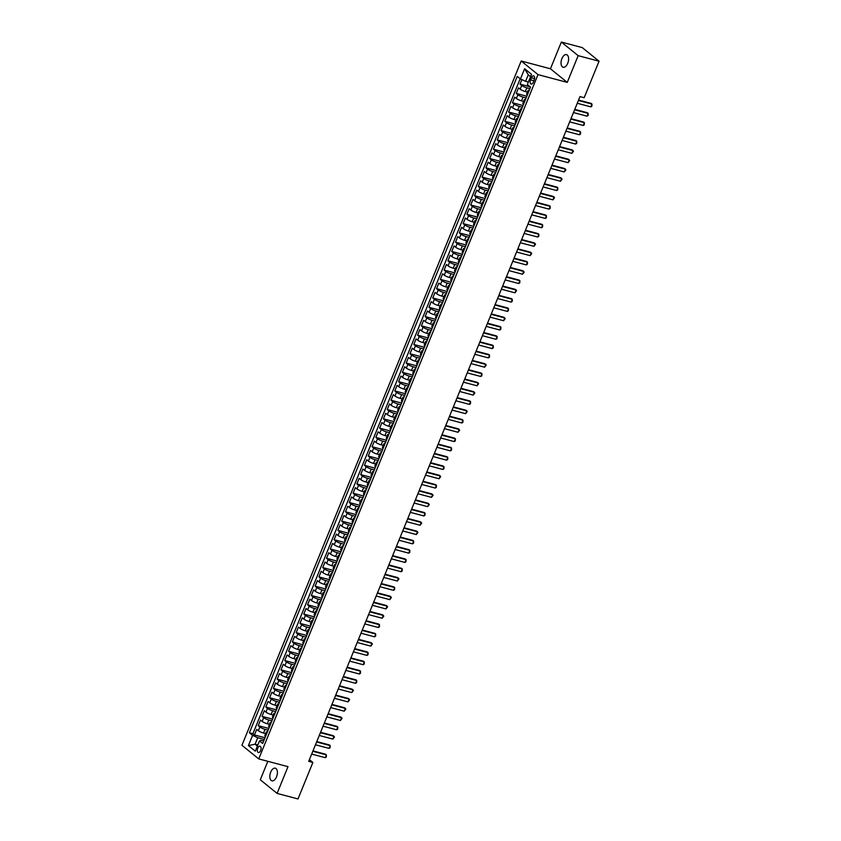 <?xml version="1.0" encoding="UTF-8"?>
<svg xmlns="http://www.w3.org/2000/svg" width="841" height="841" viewBox="0 0 841 841"><rect width="100%" height="100%" fill="white"/><g stroke="black" fill="none" stroke-linecap="round" stroke-linejoin="round"><path stroke-width="1.26" d="M276.531 776.863A6.56 3.511 -75.1 0 0 275.312 768.169A6.56 3.511 -75.1 0 0 270.718 772.154A6.56 3.511 -75.1 0 0 271.948 780.837A6.56 3.511 -75.1 0 0 276.531 776.863M567.728 63.296A6.56 3.511 -75.1 0 0 566.508 54.612A6.56 3.511 -75.1 0 0 561.914 58.586A6.56 3.511 -75.1 0 0 563.144 67.28A6.56 3.511 -75.1 0 0 567.728 63.296M260.647 750.54A3.28 1.756 -75.1 0 0 260.037 746.198A3.28 1.756 -75.1 0 0 257.735 748.185A3.28 1.756 -75.1 0 0 258.355 752.527A3.28 1.756 -75.1 0 0 260.647 750.54M267.827 761.315L260.289 779.786L277.099 793.399L297.998 798.95L312.884 762.461L309.404 759.633M521.189 61.004L241.945 745.284L258.744 758.897L537.998 74.618L521.189 61.004L550.445 68.783L567.255 82.397L578.156 55.664L561.357 42.05L550.445 68.783M561.357 42.05L582.256 47.601L599.055 61.214L578.156 55.664M521.872 79.611L520.022 84.132L530.145 86.823M527.444 92.121L525.331 91.553A4.1 0.809 -157.8 0 1 520.169 89.199L518.508 87.853L516.227 93.425L526.813 96.242M523.649 101.414L521.536 100.846A4.1 0.809 22.2 0 1 516.374 98.492L514.713 97.146L512.432 102.728L523.018 105.535M519.854 110.707L517.741 110.15A4.1 0.809 22.2 0 1 512.579 107.785L510.918 106.45L508.647 112.021L519.223 114.839M516.059 120.011L513.946 119.443A4.1 0.809 22.2 0 1 508.784 117.088L507.123 115.743L504.852 121.325L515.428 124.132M512.264 129.304L510.151 128.747A4.1 0.809 22.2 0 1 504.989 126.381L503.328 125.036L501.057 130.618L511.643 133.425M508.469 138.607L506.356 138.04A4.1 0.809 22.2 0 1 501.194 135.685L499.533 134.339L497.262 139.911L507.848 142.728M504.674 147.9L502.561 147.333A4.1 0.809 22.2 0 1 497.399 144.978L495.738 143.632L493.467 149.214L504.053 152.021M500.879 157.193L498.766 156.636A4.1 0.809 22.2 0 1 493.604 154.271L491.943 152.936L489.672 158.507L500.258 161.325M497.084 166.497L494.971 165.929A4.1 0.809 22.2 0 1 489.809 163.575L488.158 162.229L485.877 167.811L496.463 170.618M493.289 175.79L491.176 175.233A4.1 0.809 22.2 0 1 486.014 172.868L484.363 171.522L482.082 177.104L492.668 179.911M489.504 185.083L487.381 184.526A4.1 0.809 22.2 0 1 482.219 182.171L480.568 180.826L478.287 186.397L488.873 189.214M485.709 194.387L483.586 193.819A4.1 0.809 22.2 0 1 478.434 191.464L476.773 190.119L474.492 195.701L485.078 198.508M481.914 203.68L479.801 203.123A4.1 0.809 22.2 0 1 474.639 200.757L472.978 199.422L470.697 204.994L481.283 207.811M478.119 212.983L476.006 212.416A4.1 0.809 22.2 0 1 470.844 210.061L469.183 208.715L466.902 214.297L477.488 217.104M474.324 222.276L472.211 221.719A4.1 0.809 22.2 0 1 467.049 219.354L465.388 218.008L463.118 223.59L473.693 226.397M470.529 231.569L468.416 231.012A4.1 0.809 22.2 0 1 463.254 228.657L461.593 227.312L459.323 232.883L469.898 235.701M466.734 240.873L464.621 240.305A4.1 0.809 22.2 0 1 459.459 237.95L457.798 236.605L455.528 242.187L466.114 244.994M462.939 250.166L460.826 249.609A4.1 0.809 22.2 0 1 455.664 247.243L454.003 245.908L451.733 251.48L462.319 254.297M459.144 259.47L457.031 258.902A4.1 0.809 22.2 0 1 451.869 256.547L450.208 255.201L447.938 260.784L458.524 263.59M455.349 268.763L453.236 268.205A4.1 0.809 22.2 0 1 448.074 265.84L446.424 264.495L444.143 270.077L454.729 272.883M451.554 278.056L449.441 277.498A4.1 0.809 22.2 0 1 444.279 275.144L442.629 273.798L440.348 279.37L450.934 282.187M447.759 287.359L445.646 286.792A4.1 0.809 22.2 0 1 440.484 284.437L438.834 283.091L436.553 288.673L447.139 291.48M443.974 296.652L441.851 296.095A4.1 0.809 22.2 0 1 436.689 293.73L435.039 292.395L432.758 297.966L443.344 300.784M440.179 305.956L438.056 305.388A4.1 0.809 22.2 0 1 432.905 303.033L431.244 301.688L428.963 307.27L439.549 310.077M436.384 315.249L434.271 314.692A4.1 0.809 22.2 0 1 429.11 312.326L427.449 310.981L425.168 316.563L435.754 319.37M432.589 324.542L430.476 323.985A4.1 0.809 22.2 0 1 425.315 321.63L423.654 320.284L421.373 325.856L431.959 328.673M428.794 333.845L426.681 333.278A4.1 0.809 22.2 0 1 421.52 330.923L419.859 329.577L417.588 335.16L428.164 337.966M424.999 343.139L422.886 342.581A4.1 0.809 22.2 0 1 417.725 340.216L416.064 338.881L413.793 344.453L424.369 347.27M421.204 352.442L419.091 351.874A4.1 0.809 22.2 0 1 413.93 349.52L412.269 348.174L409.998 353.756L420.584 356.563M417.409 361.735L415.296 361.178A4.1 0.809 22.2 0 1 410.135 358.813L408.474 357.467L406.203 363.049L416.789 365.856M413.614 371.028L411.501 370.471A4.1 0.809 22.2 0 1 406.34 368.116L404.679 366.771L402.408 372.342L412.994 375.16M409.819 380.332L407.706 379.764A4.1 0.809 22.2 0 1 402.545 377.409L400.894 376.064L398.613 381.646L409.199 384.453M406.024 389.625L403.911 389.068A4.1 0.809 22.2 0 1 398.75 386.702L397.099 385.367L394.818 390.939L405.404 393.756M402.229 398.928L400.116 398.361A4.1 0.809 22.2 0 1 394.955 396.006L393.304 394.66L391.023 400.242L401.609 403.049M398.445 408.221L396.321 407.664A4.1 0.809 22.2 0 1 391.16 405.299L389.509 403.953L387.228 409.535L397.814 412.342M394.65 417.514L392.526 416.957A4.1 0.809 22.2 0 1 387.375 414.592L385.714 413.257L383.433 418.829L394.019 421.646M390.855 426.818L388.742 426.25A4.1 0.809 22.2 0 1 383.58 423.896L381.919 422.55L379.638 428.132L390.224 430.939M387.06 436.111L384.947 435.554A4.1 0.809 22.2 0 1 379.785 433.189L378.124 431.853L375.843 437.425L386.429 440.242M383.265 445.415L381.152 444.847A4.1 0.809 22.2 0 1 375.99 442.492L374.329 441.147L372.058 446.729L382.634 449.536M379.47 454.708L377.357 454.151A4.1 0.809 22.2 0 1 372.195 451.785L370.534 450.44L368.263 456.022L378.839 458.829M375.675 464.001L373.562 463.444A4.1 0.809 22.2 0 1 368.4 461.078L366.739 459.743L364.468 465.315L375.054 468.132M371.88 473.304L369.767 472.737A4.1 0.809 22.2 0 1 364.605 470.382L362.944 469.036L360.673 474.618L371.259 477.425M368.085 482.597L365.972 482.04A4.1 0.809 22.2 0 1 360.81 479.675L359.149 478.34L356.878 483.911L367.464 486.729M364.29 491.901L362.177 491.333A4.1 0.809 22.2 0 1 357.015 488.978L355.365 487.633L353.083 493.215L363.669 496.022M360.495 501.194L358.382 500.637A4.1 0.809 22.2 0 1 353.22 498.271L351.57 496.926L349.288 502.508L359.874 505.315M356.7 510.487L354.587 509.93A4.1 0.809 22.2 0 1 349.425 507.565L347.775 506.229L345.493 511.801L356.079 514.618M352.915 519.791L350.792 519.223A4.1 0.809 22.2 0 1 345.63 516.868L343.98 515.522L341.698 521.105L352.284 523.911M349.12 529.084L346.997 528.526A4.1 0.809 22.2 0 1 341.845 526.161L340.185 524.816L337.903 530.398L348.489 533.215M345.325 538.387L343.212 537.82A4.1 0.809 22.2 0 1 338.05 535.465L336.389 534.119L334.108 539.701L344.694 542.508M341.53 547.68L339.417 547.123A4.1 0.809 22.2 0 1 334.255 544.758L332.594 543.412L330.313 548.994L340.899 551.801M337.735 556.973L335.622 556.416A4.1 0.809 22.2 0 1 330.46 554.051L328.799 552.716L326.529 558.287L337.104 561.105M333.94 566.277L331.827 565.709A4.1 0.809 22.2 0 1 326.665 563.354L325.004 562.009L322.734 567.591L333.309 570.398M330.145 575.57L328.032 575.013A4.1 0.809 22.2 0 1 322.87 572.647L321.209 571.302L318.939 576.884L329.525 579.701M326.35 584.873L324.237 584.306A4.1 0.809 22.2 0 1 319.075 581.951L317.414 580.605L315.144 586.188L325.73 588.994M322.555 594.167L320.442 593.609A4.1 0.809 22.2 0 1 315.28 591.244L313.619 589.898L311.349 595.481L321.935 598.287M318.76 603.46L316.647 602.902A4.1 0.809 22.2 0 1 311.485 600.537L309.835 599.202L307.554 604.774L318.14 607.591M314.965 612.763L312.852 612.195A4.1 0.809 22.2 0 1 307.69 609.841L306.04 608.495L303.759 614.077L314.345 616.884M311.17 622.056L309.057 621.499A4.1 0.809 22.2 0 1 303.895 619.134L302.245 617.788L299.964 623.37L310.55 626.188M307.385 631.36L305.262 630.792A4.1 0.809 22.2 0 1 300.1 628.437L298.45 627.092L296.169 632.663L306.755 635.481M303.59 640.653L301.467 640.096A4.1 0.809 22.2 0 1 296.316 637.73L294.655 636.385L292.374 641.967L302.96 644.774M299.795 649.946L297.682 649.389A4.1 0.809 22.2 0 1 292.521 647.023L290.86 645.688L288.579 651.26L299.165 654.077M296 659.249L293.887 658.682A4.1 0.809 22.2 0 1 288.726 656.327L287.065 654.981L284.784 660.563L295.37 663.37M292.205 668.542L290.092 667.985A4.1 0.809 22.2 0 1 284.931 665.62L283.27 664.274L280.999 669.857L291.575 672.674M288.41 677.846L286.297 677.278A4.1 0.809 22.2 0 1 281.136 674.924L279.475 673.578L277.204 679.15L287.78 681.967M284.615 687.139L282.502 686.571A4.1 0.809 22.2 0 1 277.341 684.217L275.68 682.871L273.409 688.453L283.995 691.26M280.82 696.432L278.707 695.875A4.1 0.809 22.2 0 1 273.546 693.51L271.885 692.175L269.614 697.746L280.2 700.564M277.025 705.736L274.912 705.168A4.1 0.809 22.2 0 1 269.751 702.813L268.09 701.468L265.819 707.05L276.405 709.857M273.23 715.029L271.117 714.472A4.1 0.809 22.2 0 1 265.956 712.106L264.305 710.761L262.024 716.343L272.61 719.15M269.435 724.332L267.322 723.765A4.1 0.809 22.2 0 1 262.161 721.41L260.51 720.064L258.229 725.636L268.815 728.453M599.055 61.214L584.169 97.703L579.985 96.599L308.71 761.347L312.884 762.461M531.375 77.803L530.545 79.842A3.175 1.703 -75.1 0 0 531.134 84.058A3.175 1.703 -75.1 0 0 533.362 82.124L534.193 80.084A3.175 1.703 -75.1 0 0 533.604 75.869A3.175 1.703 -75.1 0 0 531.375 77.803L534.571 78.644M263.664 741.058L261.015 740.353L259.491 740.942L262.665 743.518L530.534 87.138L527.349 84.563L531.523 74.334L524.626 68.741L520.453 78.959L517.268 76.384L249.399 732.774L252.584 735.349L257.745 737.704L255.086 744.211L257.388 746.083M259.491 740.942L255.317 751.171L248.41 745.578L252.584 735.349M268.121 730.156L265.052 729.347A4.1 0.809 -157.8 0 1 259.89 726.981L258.229 725.636M265.64 733.625L263.527 733.058L265.052 729.347M271.916 720.863L268.847 720.043A4.1 0.809 -157.8 0 1 263.685 717.688L262.024 716.343M275.701 711.56L272.642 710.75A4.1 0.809 -157.8 0 1 267.48 708.385L265.819 707.05M279.496 702.267L276.426 701.457A4.1 0.809 -157.8 0 1 271.275 699.092L269.614 697.746M283.291 692.973L280.221 692.154A4.1 0.809 -157.8 0 1 275.06 689.799L273.409 688.453M287.086 683.67L284.016 682.86A4.1 0.809 -157.8 0 1 278.855 680.495L277.204 679.15M290.881 674.377L287.811 673.557A4.1 0.809 -157.8 0 1 282.65 671.202L280.999 669.857M294.676 665.073L291.606 664.264A4.1 0.809 -157.8 0 1 286.445 661.899L284.784 660.563M298.471 655.78L295.401 654.971A4.1 0.809 -157.8 0 1 290.24 652.605L288.579 651.26M302.266 646.487L299.196 645.667A4.1 0.809 -157.8 0 1 294.035 643.312L292.374 641.967M306.061 637.184L302.991 636.374A4.1 0.809 -157.8 0 1 297.83 634.009L296.169 632.663M309.856 627.891L306.786 627.071A4.1 0.809 -157.8 0 1 301.625 624.716L299.964 623.37M313.651 618.587L310.581 617.778A4.1 0.809 -157.8 0 1 305.42 615.412L303.759 614.077M317.446 609.294L314.376 608.485A4.1 0.809 -157.8 0 1 309.215 606.119L307.554 604.774M321.23 600.001L318.171 599.181A4.1 0.809 -157.8 0 1 313.01 596.826L311.349 595.481M325.025 590.697L321.956 589.888A4.1 0.809 -157.8 0 1 316.805 587.523L315.144 586.188M328.82 581.404L325.751 580.584A4.1 0.809 -157.8 0 1 320.589 578.23L318.939 576.884M332.615 572.111L329.546 571.291A4.1 0.809 -157.8 0 1 324.384 568.926L322.734 567.591M336.411 562.808L333.341 561.998A4.1 0.809 -157.8 0 1 328.179 559.633L326.529 558.287M340.206 553.515L337.136 552.695A4.1 0.809 -157.8 0 1 331.974 550.34L330.313 548.994M344.001 544.211L340.931 543.402A4.1 0.809 -157.8 0 1 335.769 541.036L334.108 539.701M347.796 534.918L344.726 534.098A4.1 0.809 -157.8 0 1 339.564 531.743L337.903 530.398M351.591 525.625L348.521 524.805A4.1 0.809 -157.8 0 1 343.359 522.44L341.698 521.105M355.386 516.321L352.316 515.512A4.1 0.809 -157.8 0 1 347.154 513.147L345.493 511.801M359.181 507.028L356.111 506.208A4.1 0.809 -157.8 0 1 350.949 503.854L349.288 502.508M362.976 497.725L359.906 496.915A4.1 0.809 -157.8 0 1 354.744 494.55L353.083 493.215M366.76 488.432L363.701 487.612A4.1 0.809 -157.8 0 1 358.539 485.257L356.878 483.911M370.555 479.139L367.485 478.319A4.1 0.809 -157.8 0 1 362.334 475.964L360.673 474.618M374.35 469.835L371.28 469.026A4.1 0.809 -157.8 0 1 366.119 466.66L364.468 465.315M378.145 460.542L375.075 459.722A4.1 0.809 -157.8 0 1 369.914 457.367L368.263 456.022M381.94 451.239L378.87 450.429A4.1 0.809 -157.8 0 1 373.709 448.064L372.058 446.729M385.735 441.945L382.666 441.126A4.1 0.809 -157.8 0 1 377.504 438.771L375.843 437.425M389.53 432.652L386.461 431.832A4.1 0.809 -157.8 0 1 381.299 429.478L379.638 428.132M393.325 423.349L390.256 422.539A4.1 0.809 -157.8 0 1 385.094 420.174L383.433 418.829M397.12 414.056L394.051 413.236A4.1 0.809 -157.8 0 1 388.889 410.881L387.228 409.535M400.915 404.752L397.846 403.943A4.1 0.809 -157.8 0 1 392.684 401.577L391.023 400.242M404.71 395.459L401.641 394.639A4.1 0.809 -157.8 0 1 396.479 392.284L394.818 390.939M408.505 386.166L405.436 385.346A4.1 0.809 -157.8 0 1 400.274 382.991L398.613 381.646M412.29 376.863L409.22 376.053A4.1 0.809 -157.8 0 1 404.069 373.688L402.408 372.342M416.085 367.57L413.015 366.75A4.1 0.809 -157.8 0 1 407.864 364.395L406.203 363.049M419.88 358.266L416.81 357.457A4.1 0.809 -157.8 0 1 411.648 355.091L409.998 353.756M423.675 348.973L420.605 348.153A4.1 0.809 -157.8 0 1 415.443 345.798L413.793 344.453M427.47 339.68L424.4 338.86A4.1 0.809 -157.8 0 1 419.239 336.505L417.588 335.16M431.265 330.376L428.195 329.567A4.1 0.809 -157.8 0 1 423.034 327.202L421.373 325.856M435.06 321.083L431.99 320.263A4.1 0.809 -157.8 0 1 426.829 317.909L425.168 316.563M438.855 311.78L435.785 310.97A4.1 0.809 -157.8 0 1 430.624 308.605L428.963 307.27M442.65 302.487L439.58 301.667A4.1 0.809 -157.8 0 1 434.419 299.312L432.758 297.966M446.445 293.194L443.375 292.374A4.1 0.809 -157.8 0 1 438.214 290.019L436.553 288.673M450.24 283.89L447.17 283.081A4.1 0.809 -157.8 0 1 442.009 280.715L440.348 279.37M454.035 274.597L450.965 273.777A4.1 0.809 -157.8 0 1 445.804 271.422L444.143 270.077M457.819 265.293L454.75 264.484A4.1 0.809 -157.8 0 1 449.599 262.119L447.938 260.784M461.614 256L458.545 255.18A4.1 0.809 -157.8 0 1 453.383 252.826L451.733 251.48M465.409 246.707L462.34 245.887A4.1 0.809 -157.8 0 1 457.178 243.533L455.528 242.187M469.204 237.404L466.135 236.594A4.1 0.809 -157.8 0 1 460.973 234.229L459.323 232.883M472.999 228.111L469.93 227.291A4.1 0.809 -157.8 0 1 464.768 224.936L463.118 223.59M476.794 218.807L473.725 217.998A4.1 0.809 -157.8 0 1 468.563 215.632L466.902 214.297M480.589 209.514L477.52 208.694A4.1 0.809 -157.8 0 1 472.358 206.339L470.697 204.994M484.384 200.221L481.315 199.401A4.1 0.809 -157.8 0 1 476.153 197.046L474.492 195.701M488.179 190.918L485.11 190.108A4.1 0.809 -157.8 0 1 479.948 187.743L478.287 186.397M491.974 181.624L488.905 180.804A4.1 0.809 -157.8 0 1 483.743 178.45L482.082 177.104M495.77 172.321L492.7 171.511A4.1 0.809 -157.8 0 1 487.538 169.146L485.877 167.811M499.554 163.028L496.495 162.218A4.1 0.809 -157.8 0 1 491.333 159.853L489.672 158.507M503.349 153.735L500.279 152.915A4.1 0.809 -157.8 0 1 495.128 150.56L493.467 149.214M507.144 144.431L504.074 143.622A4.1 0.809 -157.8 0 1 498.913 141.256L497.262 139.911M510.939 135.138L507.869 134.318A4.1 0.809 -157.8 0 1 502.708 131.963L501.057 130.618M514.734 125.835L511.664 125.025A4.1 0.809 -157.8 0 1 506.503 122.66L504.852 121.325M518.529 116.542L515.459 115.732A4.1 0.809 -157.8 0 1 510.298 113.367L508.647 112.021M522.324 107.249L519.254 106.429A4.1 0.809 -157.8 0 1 514.093 104.074L512.432 102.728M526.119 97.945L523.049 97.136A4.1 0.809 -157.8 0 1 517.888 94.77L516.227 93.425M529.914 88.652L526.844 87.832A4.1 0.809 -157.8 0 1 521.683 85.477L520.022 84.132M520.19 78.76L252.91 733.709L254.434 734.939L265.02 737.746M263.527 733.058A4.1 0.809 22.2 0 1 258.366 730.703L256.715 729.357L254.434 734.939M527.328 94.991L527.065 94.791A4.1 0.809 -157.8 0 1 526.624 94.129L528.137 90.407A4.1 0.809 -157.8 0 1 529.241 90.292M528.842 91.27L528.59 91.07A4.1 0.809 -157.8 0 1 528.137 90.407M525.047 100.573L524.795 100.363A4.1 0.809 -157.8 0 1 524.342 99.701A4.1 0.809 -157.8 0 1 525.446 99.595M524.342 99.701L522.829 103.422A4.1 0.809 22.2 0 0 523.27 104.084L523.533 104.295M521.252 109.866L521 109.666A4.1 0.809 -157.8 0 1 520.547 109.004A4.1 0.809 -157.8 0 1 521.651 108.888M520.547 109.004L519.034 112.726A4.1 0.809 22.2 0 0 519.486 113.377L519.738 113.588M517.457 119.17L517.204 118.959A4.1 0.809 -157.8 0 1 516.752 118.297A4.1 0.809 -157.8 0 1 517.856 118.182M516.752 118.297L515.239 122.019A4.1 0.809 22.2 0 0 515.691 122.681L515.943 122.881M513.662 128.463L513.409 128.252A4.1 0.809 -157.8 0 1 512.957 127.601A4.1 0.809 -157.8 0 1 514.061 127.485M512.957 127.601L511.444 131.312A4.1 0.809 22.2 0 0 511.896 131.974L512.148 132.184M509.867 137.756L509.614 137.556A4.1 0.809 -157.8 0 1 509.162 136.894A4.1 0.809 -157.8 0 1 510.266 136.778M509.162 136.894L507.649 140.615A4.1 0.809 22.2 0 0 508.101 141.277L508.353 141.477M506.072 147.059L505.819 146.849A4.1 0.809 -157.8 0 1 505.367 146.187A4.1 0.809 -157.8 0 1 506.482 146.082M505.367 146.187L503.854 149.908A4.1 0.809 22.2 0 0 504.306 150.571L504.558 150.781M502.287 156.352L502.024 156.153A4.1 0.809 -157.8 0 1 501.583 155.49A4.1 0.809 -157.8 0 1 502.687 155.375M501.583 155.49L500.059 159.212A4.1 0.809 22.2 0 0 500.511 159.864L500.763 160.074M498.492 165.656L498.229 165.446A4.1 0.809 -157.8 0 1 497.788 164.783A4.1 0.809 -157.8 0 1 498.892 164.668M497.788 164.783L496.264 168.505A4.1 0.809 22.2 0 0 496.716 169.167L496.968 169.367M494.697 174.949L494.434 174.739A4.1 0.809 -157.8 0 1 493.993 174.087A4.1 0.809 -157.8 0 1 495.097 173.971M493.993 174.087L492.469 177.798A4.1 0.809 22.2 0 0 492.921 178.46L493.173 178.67M490.902 184.242L490.65 184.042A4.1 0.809 -157.8 0 1 490.198 183.38A4.1 0.809 -157.8 0 1 491.302 183.264M490.198 183.38L488.674 187.101A4.1 0.809 22.2 0 0 489.126 187.764L489.378 187.964M487.107 193.546L486.855 193.335A4.1 0.809 -157.8 0 1 486.403 192.673A4.1 0.809 -157.8 0 1 487.507 192.568M486.403 192.673L484.889 196.395A4.1 0.809 22.2 0 0 485.331 197.057L485.593 197.267M483.312 202.839L483.06 202.639A4.1 0.809 -157.8 0 1 482.608 201.977A4.1 0.809 -157.8 0 1 483.712 201.861M482.608 201.977L481.094 205.698A4.1 0.809 22.2 0 0 481.536 206.35L481.798 206.56M479.517 212.142L479.265 211.932A4.1 0.809 -157.8 0 1 478.813 211.27A4.1 0.809 -157.8 0 1 479.917 211.154M478.813 211.27L477.299 214.991A4.1 0.809 22.2 0 0 477.741 215.653L478.003 215.853M475.722 221.435L475.47 221.225A4.1 0.809 -157.8 0 1 475.018 220.573A4.1 0.809 -157.8 0 1 476.122 220.458M475.018 220.573L473.504 224.284A4.1 0.809 22.2 0 0 473.956 224.946L474.208 225.157M471.927 230.728L471.675 230.529A4.1 0.809 -157.8 0 1 471.223 229.866A4.1 0.809 -157.8 0 1 472.327 229.751M471.223 229.866L469.709 233.588A4.1 0.809 22.2 0 0 470.161 234.25L470.413 234.45M468.132 240.032L467.88 239.822A4.1 0.809 -157.8 0 1 467.428 239.159A4.1 0.809 -157.8 0 1 468.532 239.054M467.428 239.159L465.914 242.881A4.1 0.809 22.2 0 0 466.366 243.543L466.618 243.753M464.337 249.325L464.085 249.125A4.1 0.809 -157.8 0 1 463.633 248.463A4.1 0.809 -157.8 0 1 464.737 248.347M463.633 248.463L462.119 252.184A4.1 0.809 22.2 0 0 462.571 252.836L462.823 253.046M460.542 258.629L460.29 258.418A4.1 0.809 -157.8 0 1 459.838 257.756A4.1 0.809 -157.8 0 1 460.952 257.64M459.838 257.756L458.324 261.477A4.1 0.809 22.2 0 0 458.776 262.14L459.028 262.339M456.758 267.922L456.495 267.711A4.1 0.809 -157.8 0 1 456.053 267.06A4.1 0.809 -157.8 0 1 457.157 266.944M456.053 267.06L454.529 270.77A4.1 0.809 22.2 0 0 454.981 271.433L455.233 271.643M452.963 277.215L452.7 277.015A4.1 0.809 -157.8 0 1 452.258 276.353A4.1 0.809 -157.8 0 1 453.362 276.237M452.258 276.353L450.734 280.074A4.1 0.809 22.2 0 0 451.186 280.736L451.438 280.936M449.168 286.518L448.905 286.308A4.1 0.809 -157.8 0 1 448.463 285.646A4.1 0.809 -157.8 0 1 449.567 285.53M448.463 285.646L446.939 289.367A4.1 0.809 22.2 0 0 447.391 290.029L447.643 290.24M445.373 295.811L445.12 295.611A4.1 0.809 -157.8 0 1 444.668 294.949A4.1 0.809 -157.8 0 1 445.772 294.834M444.668 294.949L443.144 298.671A4.1 0.809 22.2 0 0 443.596 299.322L443.848 299.533M441.578 305.115L441.325 304.905A4.1 0.809 -157.8 0 1 440.873 304.242A4.1 0.809 -157.8 0 1 441.977 304.127M440.873 304.242L439.359 307.964A4.1 0.809 22.2 0 0 439.801 308.626L440.064 308.826M437.783 314.408L437.53 314.198A4.1 0.809 -157.8 0 1 437.078 313.546A4.1 0.809 -157.8 0 1 438.182 313.43M437.078 313.546L435.564 317.257A4.1 0.809 22.2 0 0 436.006 317.919L436.269 318.129M433.988 323.701L433.735 323.501A4.1 0.809 -157.8 0 1 433.283 322.839A4.1 0.809 -157.8 0 1 434.387 322.723M433.283 322.839L431.769 326.56A4.1 0.809 22.2 0 0 432.211 327.223L432.474 327.422M430.193 333.004L429.94 332.794A4.1 0.809 -157.8 0 1 429.488 332.132A4.1 0.809 -157.8 0 1 430.592 332.016M429.488 332.132L427.974 335.853A4.1 0.809 22.2 0 0 428.426 336.516L428.679 336.726M426.398 342.298L426.145 342.098A4.1 0.809 -157.8 0 1 425.693 341.435A4.1 0.809 -157.8 0 1 426.797 341.32M425.693 341.435L424.179 345.157A4.1 0.809 22.2 0 0 424.631 345.809L424.884 346.019M422.603 351.601L422.35 351.391A4.1 0.809 -157.8 0 1 421.898 350.729A4.1 0.809 -157.8 0 1 423.002 350.613M421.898 350.729L420.384 354.45A4.1 0.809 22.2 0 0 420.836 355.112L421.089 355.312M418.807 360.894L418.555 360.684A4.1 0.809 -157.8 0 1 418.103 360.032A4.1 0.809 -157.8 0 1 419.207 359.916M418.103 360.032L416.589 363.743A4.1 0.809 22.2 0 0 417.041 364.405L417.294 364.616M415.012 370.187L414.76 369.987A4.1 0.809 -157.8 0 1 414.308 369.325A4.1 0.809 -157.8 0 1 415.422 369.21M414.308 369.325L412.794 373.047A4.1 0.809 22.2 0 0 413.246 373.709L413.499 373.909M411.228 379.491L410.965 379.28A4.1 0.809 -157.8 0 1 410.524 378.618A4.1 0.809 -157.8 0 1 411.627 378.503M410.524 378.618L408.999 382.34A4.1 0.809 22.2 0 0 409.451 383.002L409.704 383.212M407.433 388.784L407.17 388.584A4.1 0.809 -157.8 0 1 406.729 387.922A4.1 0.809 -157.8 0 1 407.832 387.806M406.729 387.922L405.204 391.643A4.1 0.809 22.2 0 0 405.656 392.295L405.909 392.505M403.638 398.087L403.386 397.877A4.1 0.809 -157.8 0 1 402.934 397.215A4.1 0.809 -157.8 0 1 404.037 397.099M402.934 397.215L401.409 400.936A4.1 0.809 22.2 0 0 401.861 401.599L402.114 401.798M399.843 407.38L399.591 407.17A4.1 0.809 -157.8 0 1 399.139 406.518A4.1 0.809 -157.8 0 1 400.242 406.403M399.139 406.518L397.614 410.229A4.1 0.809 22.2 0 0 398.066 410.892L398.319 411.102M396.048 416.673L395.796 416.474A4.1 0.809 -157.8 0 1 395.344 415.811A4.1 0.809 -157.8 0 1 396.447 415.696M395.344 415.811L393.83 419.533A4.1 0.809 22.2 0 0 394.271 420.195L394.534 420.395M392.253 425.977L392.001 425.767A4.1 0.809 -157.8 0 1 391.549 425.104A4.1 0.809 -157.8 0 1 392.652 424.989M391.549 425.104L390.035 428.826A4.1 0.809 22.2 0 0 390.476 429.488L390.739 429.698M388.458 435.27L388.206 435.07A4.1 0.809 -157.8 0 1 387.754 434.408A4.1 0.809 -157.8 0 1 388.857 434.292M387.754 434.408L386.24 438.129A4.1 0.809 22.2 0 0 386.681 438.781L386.944 438.991M384.663 444.574L384.411 444.363A4.1 0.809 -157.8 0 1 383.959 443.701A4.1 0.809 -157.8 0 1 385.062 443.585M383.959 443.701L382.445 447.423A4.1 0.809 22.2 0 0 382.897 448.085L383.149 448.285M380.868 453.867L380.616 453.656A4.1 0.809 -157.8 0 1 380.164 453.005A4.1 0.809 -157.8 0 1 381.267 452.889M380.164 453.005L378.65 456.716A4.1 0.809 22.2 0 0 379.102 457.378L379.354 457.588M377.073 463.16L376.821 462.96A4.1 0.809 -157.8 0 1 376.369 462.298A4.1 0.809 -157.8 0 1 377.472 462.182M376.369 462.298L374.855 466.019A4.1 0.809 22.2 0 0 375.307 466.671L375.559 466.881M373.278 472.463L373.026 472.253A4.1 0.809 -157.8 0 1 372.574 471.591A4.1 0.809 -157.8 0 1 373.688 471.475M372.574 471.591L371.06 475.312A4.1 0.809 22.2 0 0 371.512 475.974L371.764 476.185M369.483 481.756L369.231 481.557A4.1 0.809 -157.8 0 1 368.789 480.894A4.1 0.809 -157.8 0 1 369.893 480.779M368.789 480.894L367.265 484.616A4.1 0.809 22.2 0 0 367.717 485.268L367.969 485.478M365.698 491.06L365.436 490.85A4.1 0.809 -157.8 0 1 364.994 490.187A4.1 0.809 -157.8 0 1 366.098 490.072M364.994 490.187L363.47 493.909A4.1 0.809 22.2 0 0 363.922 494.571L364.174 494.771M361.903 500.353L361.641 500.143A4.1 0.809 -157.8 0 1 361.199 499.491A4.1 0.809 -157.8 0 1 362.303 499.375M361.199 499.491L359.675 503.202A4.1 0.809 22.2 0 0 360.127 503.864L360.379 504.074M358.108 509.646L357.856 509.446A4.1 0.809 -157.8 0 1 357.404 508.784A4.1 0.809 -157.8 0 1 358.508 508.668M357.404 508.784L355.88 512.505A4.1 0.809 22.2 0 0 356.332 513.157L356.584 513.367M354.313 518.95L354.061 518.739A4.1 0.809 -157.8 0 1 353.609 518.077A4.1 0.809 -157.8 0 1 354.713 517.961M353.609 518.077L352.085 521.798A4.1 0.809 22.2 0 0 352.537 522.461L352.789 522.671M350.518 528.243L350.266 528.043A4.1 0.809 -157.8 0 1 349.814 527.381A4.1 0.809 -157.8 0 1 350.918 527.265M349.814 527.381L348.3 531.102A4.1 0.809 22.2 0 0 348.742 531.754L349.004 531.964M346.723 537.546L346.471 537.336A4.1 0.809 -157.8 0 1 346.019 536.674A4.1 0.809 -157.8 0 1 347.123 536.558M346.019 536.674L344.505 540.395A4.1 0.809 22.2 0 0 344.947 541.057L345.209 541.257M342.928 546.839L342.676 546.629A4.1 0.809 -157.8 0 1 342.224 545.977A4.1 0.809 -157.8 0 1 343.328 545.862M342.224 545.977L340.71 549.688A4.1 0.809 22.2 0 0 341.152 550.35L341.414 550.561M339.133 556.132L338.881 555.933A4.1 0.809 -157.8 0 1 338.429 555.27A4.1 0.809 -157.8 0 1 339.533 555.155M338.429 555.27L336.915 558.992A4.1 0.809 22.2 0 0 337.367 559.643L337.619 559.854M335.338 565.436L335.086 565.226A4.1 0.809 -157.8 0 1 334.634 564.563A4.1 0.809 -157.8 0 1 335.738 564.448M334.634 564.563L333.12 568.285A4.1 0.809 22.2 0 0 333.572 568.947L333.824 569.147M331.543 574.729L331.291 574.519A4.1 0.809 -157.8 0 1 330.839 573.867A4.1 0.809 -157.8 0 1 331.943 573.751M330.839 573.867L329.325 577.578A4.1 0.809 22.2 0 0 329.777 578.24L330.029 578.45M327.748 584.032L327.496 583.822A4.1 0.809 -157.8 0 1 327.044 583.16A4.1 0.809 -157.8 0 1 328.158 583.044M327.044 583.16L325.53 586.881A4.1 0.809 22.2 0 0 325.982 587.544L326.234 587.743M323.964 593.326L323.701 593.115A4.1 0.809 -157.8 0 1 323.259 592.463A4.1 0.809 -157.8 0 1 324.363 592.348M323.259 592.463L321.735 596.174A4.1 0.809 22.2 0 0 322.187 596.837L322.439 597.047M320.169 602.619L319.906 602.419A4.1 0.809 -157.8 0 1 319.464 601.757A4.1 0.809 -157.8 0 1 320.568 601.641M319.464 601.757L317.94 605.478A4.1 0.809 22.2 0 0 318.392 606.13L318.644 606.34M316.374 611.922L316.111 611.712A4.1 0.809 -157.8 0 1 315.669 611.05A4.1 0.809 -157.8 0 1 316.773 610.934M315.669 611.05L314.145 614.771A4.1 0.809 22.2 0 0 314.597 615.433L314.849 615.633M312.579 621.215L312.326 621.005A4.1 0.809 -157.8 0 1 311.874 620.353A4.1 0.809 -157.8 0 1 312.978 620.237M311.874 620.353L310.35 624.064A4.1 0.809 22.2 0 0 310.802 624.726L311.054 624.937M308.784 630.519L308.531 630.308A4.1 0.809 -157.8 0 1 308.079 629.646A4.1 0.809 -157.8 0 1 309.183 629.531M308.079 629.646L306.555 633.368A4.1 0.809 22.2 0 0 307.007 634.03L307.259 634.23M304.989 639.812L304.736 639.602A4.1 0.809 -157.8 0 1 304.284 638.95A4.1 0.809 -157.8 0 1 305.388 638.834M304.284 638.95L302.771 642.661A4.1 0.809 22.2 0 0 303.212 643.323L303.475 643.533M301.194 649.105L300.941 648.905A4.1 0.809 -157.8 0 1 300.489 648.243A4.1 0.809 -157.8 0 1 301.593 648.127M300.489 648.243L298.975 651.964A4.1 0.809 22.2 0 0 299.417 652.616L299.68 652.826M297.399 658.408L297.146 658.198A4.1 0.809 -157.8 0 1 296.694 657.536A4.1 0.809 -157.8 0 1 297.798 657.42M296.694 657.536L295.18 661.257A4.1 0.809 22.2 0 0 295.622 661.92L295.885 662.119M293.604 667.701L293.351 667.491A4.1 0.809 -157.8 0 1 292.899 666.839A4.1 0.809 -157.8 0 1 294.003 666.724M292.899 666.839L291.385 670.55A4.1 0.809 22.2 0 0 291.838 671.213L292.09 671.423M289.809 676.994L289.556 676.795A4.1 0.809 -157.8 0 1 289.104 676.132A4.1 0.809 -157.8 0 1 290.208 676.017M289.104 676.132L287.59 679.854A4.1 0.809 22.2 0 0 288.043 680.516L288.295 680.716M286.014 686.298L285.761 686.088A4.1 0.809 -157.8 0 1 285.309 685.426A4.1 0.809 -157.8 0 1 286.413 685.32M285.309 685.426L283.795 689.147A4.1 0.809 22.2 0 0 284.247 689.809L284.5 690.019M282.219 695.591L281.966 695.391A4.1 0.809 -157.8 0 1 281.514 694.729A4.1 0.809 -157.8 0 1 282.629 694.613M281.514 694.729L280 698.451A4.1 0.809 22.2 0 0 280.452 699.102L280.705 699.313M278.434 704.895L278.171 704.684A4.1 0.809 -157.8 0 1 277.73 704.022A4.1 0.809 -157.8 0 1 278.834 703.906M277.73 704.022L276.205 707.744A4.1 0.809 22.2 0 0 276.657 708.406L276.91 708.606M274.639 714.188L274.376 713.977A4.1 0.809 -157.8 0 1 273.935 713.326A4.1 0.809 -157.8 0 1 275.039 713.21M273.935 713.326L272.41 717.037A4.1 0.809 22.2 0 0 272.862 717.699L273.115 717.909M270.844 723.481L270.581 723.281A4.1 0.809 -157.8 0 1 270.14 722.619A4.1 0.809 -157.8 0 1 271.244 722.503M270.14 722.619L268.615 726.34A4.1 0.809 22.2 0 0 269.067 727.002L269.32 727.202M267.049 732.784L266.797 732.574A4.1 0.809 -157.8 0 1 266.345 731.912A4.1 0.809 -157.8 0 1 267.449 731.807M266.345 731.912L264.82 735.633A4.1 0.809 22.2 0 0 265.272 736.295L265.525 736.506M530.566 76.678L528.264 74.817L525.604 81.325L520.453 78.959M528.369 82.061L525.604 81.325M277.099 793.399L288 766.666L258.744 758.897M567.255 82.397L537.998 74.618M257.851 744.947L255.086 744.211L248.41 745.578M264.326 739.46L257.745 737.704M252.91 733.709L249.399 732.774M528.264 74.817L524.626 68.741M578.408 100.478L591.98 104.084L591.875 106.187L590.845 106.87L577.262 103.264M590.845 106.87L591.98 104.084L591.16 103.422L578.566 100.079M574.613 109.772L588.185 113.388L588.08 115.49L587.05 116.174L573.467 112.568M587.05 116.174L588.185 113.388L587.365 112.726L574.771 109.372M570.818 119.075L584.39 122.681L584.285 124.783L583.255 125.467L569.672 121.861M583.255 125.467L584.39 122.681L583.58 122.019L570.976 118.676M567.023 128.368L580.595 131.974L580.49 134.087L579.46 134.77L565.877 131.164M579.46 134.77L580.595 131.974L579.785 131.312L567.181 127.969M563.228 137.672L576.8 141.277L576.695 143.38L575.665 144.063L562.093 140.458M575.665 144.063L576.8 141.277L575.99 140.615L563.386 137.262M559.433 146.965L573.015 150.571L573.467 151.285L571.869 153.356L558.298 149.751M571.869 153.356L573.015 150.571L572.195 149.908L559.601 146.565M555.638 156.258L569.22 159.874L569.683 160.578L568.074 162.66L554.503 159.054M568.074 162.66L569.22 159.874L568.4 159.212L555.806 155.858M551.843 165.561L565.425 169.167L565.888 169.871L564.279 171.953L550.708 168.347M564.279 171.953L565.425 169.167L564.605 168.505L552.011 165.162M548.048 174.854L561.63 178.46L562.093 179.175L560.495 181.257L546.913 177.651M560.495 181.257L561.63 178.46L560.81 177.798L548.216 174.455M544.253 184.158L557.835 187.764L557.73 189.866L556.7 190.55L543.118 186.944M556.7 190.55L557.835 187.764L557.015 187.101L544.421 183.748M540.458 193.451L554.04 197.057L554.503 197.772L552.905 199.843L539.323 196.237M552.905 199.843L554.04 197.057L553.22 196.395L540.626 193.052M536.663 202.744L550.245 206.36L550.14 208.463L549.11 209.146L535.528 205.54M549.11 209.146L550.245 206.36L549.425 205.698L536.831 202.345M532.879 212.048L546.45 215.653L546.345 217.756L545.315 218.439L531.733 214.833M545.315 218.439L546.45 215.653L545.63 214.991L533.036 211.648M529.084 221.341L542.655 224.946L542.55 227.059L541.52 227.743L527.938 224.137M541.52 227.743L542.655 224.946L541.835 224.284L529.241 220.941M525.289 230.644L538.86 234.25L538.755 236.353L537.725 237.036L524.143 233.43M537.725 237.036L538.86 234.25L538.051 233.588L525.446 230.234M521.494 239.937L535.065 243.543L535.528 244.258L533.93 246.329L520.358 242.723M533.93 246.329L535.065 243.543L534.256 242.881L521.651 239.538M517.699 249.23L531.27 252.847L531.733 253.551L530.135 255.632L516.563 252.027M530.135 255.632L531.27 252.847L530.461 252.184L517.856 248.831M513.904 258.534L527.486 262.14L527.37 264.242L526.34 264.926L512.768 261.32M526.34 264.926L527.486 262.14L526.666 261.477L514.072 258.134M510.109 267.827L523.691 271.433L524.153 272.148L522.545 274.229L508.973 270.623M522.545 274.229L523.691 271.433L522.871 270.77L510.277 267.427M506.314 277.131L519.896 280.736L519.791 282.839L518.75 283.522L505.178 279.916M518.75 283.522L519.896 280.736L519.076 280.074L506.482 276.721M502.519 286.424L516.101 290.029L516.563 290.744L514.965 292.815L501.383 289.209M514.965 292.815L516.101 290.029L515.281 289.367L502.687 286.024M498.724 295.717L512.306 299.333L512.201 301.435L511.17 302.119L497.588 298.513M511.17 302.119L512.306 299.333L511.486 298.671L498.892 295.317M494.929 305.02L508.511 308.626L508.406 310.728L507.375 311.412L493.793 307.806M507.375 311.412L508.511 308.626L507.691 307.964L495.097 304.621M491.133 314.313L504.716 317.919L505.178 318.634L503.58 320.715L489.998 317.11M503.58 320.715L504.716 317.919L503.896 317.257L491.302 313.914M487.349 323.617L500.921 327.223L500.815 329.325L499.785 330.008L486.203 326.403M499.785 330.008L500.921 327.223L500.101 326.56L487.507 323.207M483.554 332.91L497.126 336.516L497.02 338.618L495.99 339.301L482.408 335.696M495.99 339.301L497.126 336.516L496.306 335.853L483.712 332.51M479.759 342.203L493.331 345.809L493.225 347.922L492.195 348.605L478.613 344.999M492.195 348.605L493.331 345.809L492.521 345.146L479.917 341.803M475.964 351.506L489.536 355.112L489.43 357.215L488.4 357.898L474.829 354.292M488.4 357.898L489.536 355.112L488.726 354.45L476.122 351.107M472.169 360.8L485.751 364.405L486.203 365.12L484.605 367.202L471.034 363.596M484.605 367.202L485.751 364.405L484.931 363.743L472.327 360.4M468.374 370.103L481.956 373.709L481.84 375.811L480.81 376.495L467.239 372.889M480.81 376.495L481.956 373.709L481.136 373.047L468.542 369.693M464.579 379.396L478.161 383.002L478.624 383.717L477.015 385.788L463.444 382.182M477.015 385.788L478.161 383.002L477.341 382.34L464.747 378.997M460.784 388.689L474.366 392.295L474.829 393.01L473.22 395.091L459.649 391.486M473.22 395.091L474.366 392.295L473.546 391.633L460.952 388.29M456.989 397.993L470.571 401.599L470.466 403.701L469.436 404.384L455.854 400.779M469.436 404.384L470.571 401.599L469.751 400.936L457.157 397.593M453.194 407.286L466.776 410.892L467.239 411.606L465.641 413.688L452.059 410.082M465.641 413.688L466.776 410.892L465.956 410.229L453.362 406.886M449.399 416.589L462.981 420.195L462.876 422.298L461.846 422.981L448.264 419.375M461.846 422.981L462.981 420.195L462.161 419.533L449.567 416.179M445.604 425.882L459.186 429.488L459.649 430.203L458.051 432.274L444.469 428.668M458.051 432.274L459.186 429.488L458.366 428.826L445.772 425.483M441.819 435.175L455.391 438.781L455.286 440.894L454.256 441.578L440.673 437.972M454.256 441.578L455.391 438.781L454.571 438.119L441.977 434.776M438.024 444.479L451.596 448.085L451.491 450.187L450.461 450.871L436.878 447.265M450.461 450.871L451.596 448.085L450.776 447.423L438.182 444.08M434.229 453.772L447.801 457.378L447.696 459.48L446.666 460.174L433.083 456.558M446.666 460.174L447.801 457.378L446.991 456.716L434.387 453.373M430.434 463.076L444.006 466.681L443.901 468.784L442.871 469.467L429.299 465.861M442.871 469.467L444.006 466.681L443.196 466.019L430.592 462.666M426.639 472.369L440.221 475.974L440.673 476.689L439.076 478.76L425.504 475.154M439.076 478.76L440.221 475.974L439.401 475.312L426.797 471.969M422.844 481.662L436.426 485.268L436.311 487.381L435.281 488.064L421.709 484.458M435.281 488.064L436.426 485.268L435.606 484.605L423.012 481.262M419.049 490.965L432.631 494.571L433.094 495.275L431.486 497.357L417.914 493.751M431.486 497.357L432.631 494.571L431.811 493.909L419.217 490.566M415.254 500.258L428.836 503.864L429.299 504.579L427.691 506.66L414.119 503.044M427.691 506.66L428.836 503.864L428.016 503.202L415.422 499.859M411.459 509.562L425.041 513.168L424.936 515.27L423.906 515.954L410.324 512.348M423.906 515.954L425.041 513.168L424.221 512.505L411.627 509.152M407.664 518.855L421.246 522.461L421.709 523.176L420.111 525.247L406.529 521.641M420.111 525.247L421.246 522.461L420.426 521.798L407.832 518.455M403.869 528.148L417.451 531.754L417.914 532.469L416.316 534.55L402.734 530.944M416.316 534.55L417.451 531.754L416.631 531.091L404.037 527.749M400.074 537.452L413.656 541.057L413.551 543.16L412.521 543.843L398.939 540.237M412.521 543.843L413.656 541.057L412.836 540.395L400.242 537.052M396.29 546.745L409.861 550.35L409.756 552.453L408.726 553.147L395.144 549.53M408.726 553.147L409.861 550.35L409.041 549.688L396.447 546.345M392.495 556.048L406.066 559.654L405.961 561.756L404.931 562.44L391.349 558.834M404.931 562.44L406.066 559.654L405.257 558.992L392.652 555.638M388.7 565.341L402.271 568.947L402.166 571.05L401.136 571.733L387.554 568.127M401.136 571.733L402.271 568.947L401.462 568.285L388.857 564.942M384.905 574.634L398.476 578.24L398.939 578.955L397.341 581.036L383.769 577.431M397.341 581.036L398.476 578.24L397.667 577.578L385.062 574.235M381.11 583.938L394.692 587.544L394.576 589.646L393.546 590.329L379.974 586.724M393.546 590.329L394.692 587.544L393.872 586.881L381.267 583.538M377.315 593.231L390.897 596.837L391.359 597.552L389.751 599.633L376.179 596.017M389.751 599.633L390.897 596.837L390.077 596.174L377.483 592.831M373.52 602.534L387.102 606.14L387.564 606.845L385.956 608.926L372.384 605.32M385.956 608.926L387.102 606.14L386.282 605.478L373.688 602.124M369.725 611.827L383.307 615.433L383.769 616.148L382.171 618.219L368.589 614.613M382.171 618.219L383.307 615.433L382.487 614.771L369.893 611.428M365.93 621.121L379.512 624.726L379.407 626.839L378.376 627.523L364.794 623.917M378.376 627.523L379.512 624.726L378.692 624.064L366.098 620.721M362.135 630.424L375.717 634.03L375.612 636.132L374.581 636.816L360.999 633.21M374.581 636.816L375.717 634.03L374.897 633.368L362.303 630.025M358.34 639.717L371.922 643.323L372.384 644.038L370.786 646.119L357.204 642.503M370.786 646.119L371.922 643.323L371.102 642.661L358.508 639.318M354.545 649.021L368.127 652.627L368.022 654.729L366.991 655.412L353.409 651.807M366.991 655.412L368.127 652.627L367.307 651.964L354.713 648.611M350.76 658.314L364.332 661.92L364.227 664.022L363.196 664.705L349.614 661.1M363.196 664.705L364.332 661.92L363.512 661.257L350.918 657.914M346.965 667.607L360.537 671.213L360.432 673.326L359.401 674.009L345.819 670.403M359.401 674.009L360.537 671.213L359.727 670.55L347.123 667.207M343.17 676.91L356.742 680.516L356.637 682.619L355.606 683.302L342.024 679.696M355.606 683.302L356.742 680.516L355.932 679.854L343.328 676.5M339.375 686.203L352.947 689.809L353.409 690.524L351.811 692.595L338.24 688.989M351.811 692.595L352.947 689.809L352.137 689.147L339.533 685.804M335.58 695.496L349.162 699.113L349.614 699.817L348.016 701.899L334.445 698.293M348.016 701.899L349.162 699.113L348.342 698.451L335.748 695.097M331.785 704.8L345.367 708.406L345.83 709.121L344.221 711.192L330.65 707.586M344.221 711.192L345.367 708.406L344.547 707.744L331.953 704.401M327.99 714.093L341.572 717.699L342.035 718.414L340.426 720.495L326.855 716.889M340.426 720.495L341.572 717.699L340.752 717.037L328.158 713.694M324.195 723.397L337.777 727.002L337.672 729.105L336.642 729.788L323.06 726.182M336.642 729.788L337.777 727.002L336.957 726.34L324.363 722.987M320.4 732.69L333.982 736.295L334.445 737.01L332.847 739.081L319.265 735.476M332.847 739.081L333.982 736.295L333.162 735.633L320.568 732.29M316.605 741.983L330.187 745.599L330.082 747.702L329.052 748.385L315.47 744.779M329.052 748.385L330.187 745.599L329.367 744.937L316.773 741.583M312.81 751.286L326.392 754.892L326.287 756.995L325.257 757.678L311.675 754.072M325.257 757.678L326.392 754.892L325.572 754.23L312.978 750.887M267.322 723.765L268.847 720.043M271.117 714.472L272.642 710.75M274.912 705.168L276.426 701.457M278.707 695.875L280.221 692.154M282.502 686.571L284.016 682.86M286.297 677.278L287.811 673.557M290.092 667.985L291.606 664.264M293.887 658.682L295.401 654.971M297.682 649.389L299.196 645.667M301.467 640.096L302.991 636.374M305.262 630.792L306.786 627.071M309.057 621.499L310.581 617.778M312.852 612.195L314.376 608.485M316.647 602.902L318.171 599.181M320.442 593.609L321.956 589.888M324.237 584.306L325.751 580.584M328.032 575.013L329.546 571.291M331.827 565.709L333.341 561.998M335.622 556.416L337.136 552.695M339.417 547.123L340.931 543.402M343.212 537.82L344.726 534.098M346.997 528.526L348.521 524.805M350.792 519.223L352.316 515.512M354.587 509.93L356.111 506.208M358.382 500.637L359.906 496.915M362.177 491.333L363.701 487.612M365.972 482.04L367.485 478.319M369.767 472.737L371.28 469.026M373.562 463.444L375.075 459.722M377.357 454.151L378.87 450.429M381.152 444.847L382.666 441.126M384.947 435.554L386.461 431.832M388.742 426.25L390.256 422.539M392.526 416.957L394.051 413.236M396.321 407.664L397.846 403.943M400.116 398.361L401.641 394.639M403.911 389.068L405.436 385.346M407.706 379.764L409.22 376.053M411.501 370.471L413.015 366.75M415.296 361.178L416.81 357.457M419.091 351.874L420.605 348.153M422.886 342.581L424.4 338.86M426.681 333.278L428.195 329.567M430.476 323.985L431.99 320.263M434.271 314.692L435.785 310.97M438.056 305.388L439.58 301.667M441.851 296.095L443.375 292.374M445.646 286.792L447.17 283.081M449.441 277.498L450.965 273.777M453.236 268.205L454.75 264.484M457.031 258.902L458.545 255.18M460.826 249.609L462.34 245.887M464.621 240.305L466.135 236.594M468.416 231.012L469.93 227.291M472.211 221.719L473.725 217.998M476.006 212.416L477.52 208.694M479.801 203.123L481.315 199.401M483.586 193.819L485.11 190.108M487.381 184.526L488.905 180.804M491.176 175.233L492.7 171.511M494.971 165.929L496.495 162.218M498.766 156.636L500.279 152.915M502.561 147.333L504.074 143.622M506.356 138.04L507.869 134.318M510.151 128.747L511.664 125.025M513.946 119.443L515.459 115.732M517.741 110.15L519.254 106.429M521.536 100.846L523.049 97.136M525.331 91.553L526.844 87.832M520.169 89.199L521.683 85.477M258.366 730.703L259.89 726.981M262.161 721.41L263.685 717.688M265.956 712.106L267.48 708.385M269.751 702.813L271.275 699.092M273.546 693.51L275.06 689.799M277.341 684.217L278.855 680.495M281.136 674.924L282.65 671.202M284.931 665.62L286.445 661.899M288.726 656.327L290.24 652.605M292.521 647.023L294.035 643.312M296.316 637.73L297.83 634.009M300.1 628.437L301.625 624.716M303.895 619.134L305.42 615.412M307.69 609.841L309.215 606.119M311.485 600.537L313.01 596.826M315.28 591.244L316.805 587.523M319.075 581.951L320.589 578.23M322.87 572.647L324.384 568.926M326.665 563.354L328.179 559.633M330.46 554.051L331.974 550.34M334.255 544.758L335.769 541.036M338.05 535.465L339.564 531.743M341.845 526.161L343.359 522.44M345.63 516.868L347.154 513.147M349.425 507.565L350.949 503.854M353.22 498.271L354.744 494.55M357.015 488.978L358.539 485.257M360.81 479.675L362.334 475.964M364.605 470.382L366.119 466.66M368.4 461.078L369.914 457.367M372.195 451.785L373.709 448.064M375.99 442.492L377.504 438.771M379.785 433.189L381.299 429.478M383.58 423.896L385.094 420.174M387.375 414.592L388.889 410.881M391.16 405.299L392.684 401.577M394.955 396.006L396.479 392.284M398.75 386.702L400.274 382.991M402.545 377.409L404.069 373.688M406.34 368.116L407.864 364.395M410.135 358.813L411.648 355.091M413.93 349.52L415.443 345.798M417.725 340.216L419.239 336.505M421.52 330.923L423.034 327.202M425.315 321.63L426.829 317.909M429.11 312.326L430.624 308.605M432.905 303.033L434.419 299.312M436.689 293.73L438.214 290.019M440.484 284.437L442.009 280.715M444.279 275.144L445.804 271.422M448.074 265.84L449.599 262.119M451.869 256.547L453.383 252.826M455.664 247.243L457.178 243.533M459.459 237.95L460.973 234.229M463.254 228.657L464.768 224.936M467.049 219.354L468.563 215.632M470.844 210.061L472.358 206.339M474.639 200.757L476.153 197.046M478.434 191.464L479.948 187.743M482.219 182.171L483.743 178.45M486.014 172.868L487.538 169.146M489.809 163.575L491.333 159.853M493.604 154.271L495.128 150.56M497.399 144.978L498.913 141.256M501.194 135.685L502.708 131.963M504.989 126.381L506.503 122.66M508.784 117.088L510.298 113.367M512.579 107.785L514.093 104.074M516.374 98.492L517.888 94.77M527.065 94.791L528.59 91.07M523.27 104.084L524.795 100.363M519.486 113.377L521 109.666M515.691 122.681L517.204 118.959M511.896 131.974L513.409 128.252M508.101 141.277L509.614 137.556M504.306 150.571L505.819 146.849M500.511 159.864L502.024 156.153M496.716 169.167L498.229 165.446M492.921 178.46L494.434 174.739M489.126 187.764L490.65 184.042M485.331 197.057L486.855 193.335M481.536 206.35L483.06 202.639M477.741 215.653L479.265 211.932M473.956 224.946L475.47 221.225M470.161 234.25L471.675 230.529M466.366 243.543L467.88 239.822M462.571 252.836L464.085 249.125M458.776 262.14L460.29 258.418M454.981 271.433L456.495 267.711M451.186 280.736L452.7 277.015M447.391 290.029L448.905 286.308M443.596 299.322L445.12 295.611M439.801 308.626L441.325 304.905M436.006 317.919L437.53 314.198M432.211 327.223L433.735 323.501M428.426 336.516L429.94 332.794M424.631 345.809L426.145 342.098M420.836 355.112L422.35 351.391M417.041 364.405L418.555 360.684M413.246 373.709L414.76 369.987M409.451 383.002L410.965 379.28M405.656 392.295L407.17 388.584M401.861 401.599L403.386 397.877M398.066 410.892L399.591 407.17M394.271 420.195L395.796 416.474M390.476 429.488L392.001 425.767M386.681 438.781L388.206 435.07M382.897 448.085L384.411 444.363M379.102 457.378L380.616 453.656M375.307 466.671L376.821 462.96M371.512 475.974L373.026 472.253M367.717 485.268L369.231 481.557M363.922 494.571L365.436 490.85M360.127 503.864L361.641 500.143M356.332 513.157L357.856 509.446M352.537 522.461L354.061 518.739M348.742 531.754L350.266 528.043M344.947 541.057L346.471 537.336M341.152 550.35L342.676 546.629M337.367 559.643L338.881 555.933M333.572 568.947L335.086 565.226M329.777 578.24L331.291 574.519M325.982 587.544L327.496 583.822M322.187 596.837L323.701 593.115M318.392 606.13L319.906 602.419M314.597 615.433L316.111 611.712M310.802 624.726L312.326 621.005M307.007 634.03L308.531 630.308M303.212 643.323L304.736 639.602M299.417 652.616L300.941 648.905M295.622 661.92L297.146 658.198M291.838 671.213L293.351 667.491M288.043 680.516L289.556 676.795M284.247 689.809L285.761 686.088M280.452 699.102L281.966 695.391M276.657 708.406L278.171 704.684M272.862 717.699L274.376 713.977M269.067 727.002L270.581 723.281M265.272 736.295L266.797 732.574M533.93 80.747L530.545 79.842"/></g></svg>
